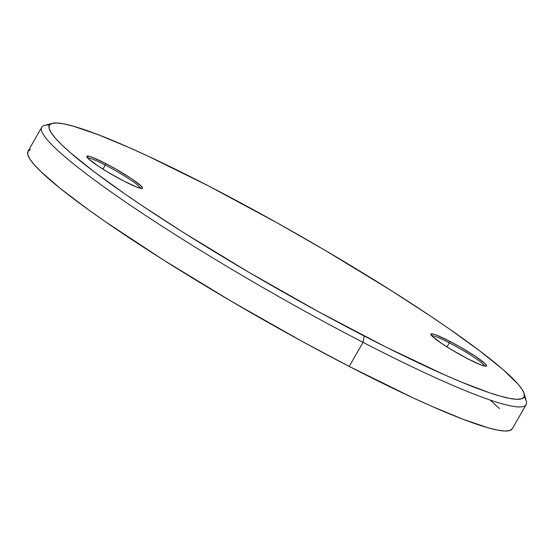 <?xml version="1.0" encoding="UTF-8"?>
<svg xmlns="http://www.w3.org/2000/svg" width="554" height="554" viewBox="0 0 554 554"><rect width="100%" height="100%" fill="white"/><g stroke="black" fill="none" stroke-linecap="round" stroke-linejoin="round"><path stroke-width="0.83" d="M52.173 123.355L44.625 125.363A279.084 29.196 29.8 0 0 363.015 342.337L364.193 335.994A273.503 28.614 -150.2 0 1 52.173 123.355A273.503 28.614 -150.2 0 1 209.204 186.282L147.288 155.792L129.082 147.537L97.379 134.373L72.955 126.083L63.779 123.874L56.743 122.988L51.931 123.424L49.375 125.197L49.098 128.272L51.12 132.628L55.407 138.223L61.916 145.003L70.593 152.897L94.09 171.733L124.989 193.997L142.856 206.157L182.55 231.946L249.078 272.409L318.848 311.895L385.847 347.019L444.308 374.739L460.997 381.907L489.196 392.682L500.435 396.193L509.618 398.402L516.647 399.296L521.466 398.852L524.022 397.086L524.292 394.005L522.277 389.649L517.99 384.054L502.797 369.38L479.3 350.55L448.401 328.28L430.541 316.119L390.84 290.331L324.312 249.868L277.789 223.22L209.204 186.282A273.503 28.614 -150.2 0 1 524.209 393.7A273.503 28.614 -150.2 0 1 364.193 335.994L363.015 342.337A279.084 29.196 -150.2 0 1 41.758 127.261A279.084 29.196 -150.2 0 1 49.5 124.989M484.688 366.09A30.699 3.213 29.8 0 0 449.329 342.822L449.626 341.236A32.097 3.359 -150.2 0 1 486.239 366.187A32.097 3.359 -150.2 0 1 467.811 358.805L451.628 349.754L441.843 343.57L432.342 336.396L430.874 334.069L433.637 334.173L436.504 335.149L449.626 341.236L460.416 347.123L475.602 356.471L485.096 363.653L486.571 365.972L485.706 366.236L480.934 364.899L467.811 358.805A32.097 3.359 -150.2 0 1 430.846 334.464A32.097 3.359 -150.2 0 1 449.626 341.236L449.329 342.822A30.699 3.213 -150.2 0 1 484.688 366.09M140.64 188.325A30.699 3.213 29.8 0 0 105.281 165.057L105.579 163.472A32.097 3.359 -150.2 0 1 142.191 188.422A32.097 3.359 -150.2 0 1 123.764 181.04L107.58 171.989L97.795 165.805L88.294 158.631L86.826 156.304L89.589 156.408L92.456 157.384L105.579 163.472L116.368 169.358L131.554 178.707L141.048 185.888L142.523 188.208L141.658 188.471L136.886 187.134L123.764 181.04A32.097 3.359 -150.2 0 1 86.798 156.699A32.097 3.359 -150.2 0 1 105.579 163.472L105.281 165.057A30.699 3.213 -150.2 0 1 140.64 188.325M102.947 169.143L105.281 165.057L102.947 169.143M446.995 346.908L449.329 342.822L446.995 346.908M41.758 127.261L27.963 151.346A279.084 29.196 29.8 0 0 349.221 366.423L363.015 342.337L349.221 366.423L412.398 397.537L430.977 405.964L463.324 419.392L488.247 427.854L497.61 430.105L504.784 431.012L509.701 430.562L512.312 428.761M30.588 149.518L27.977 151.325L27.7 154.462L29.757 158.908L34.133 164.614L40.781 171.532L60.615 188.713L88.501 209.786L105.135 221.531L163.873 260.255L231.759 301.542L302.955 341.839L349.221 366.423A279.084 29.196 29.8 0 0 512.325 428.741L526.12 404.655A279.084 29.196 -150.2 0 1 363.015 342.337A279.084 29.196 29.8 0 0 526.3 401.221L524.209 393.7M499.507 408.554L490.657 400.494M524.153 396.83A279.084 29.196 -150.2 0 1 526.12 404.655M431.718 335.759A30.699 3.213 -150.2 0 1 449.329 342.822A30.699 3.213 29.8 0 0 431.718 335.759M87.67 157.994A30.699 3.213 -150.2 0 1 105.281 165.057A30.699 3.213 29.8 0 0 87.67 157.994"/></g></svg>
